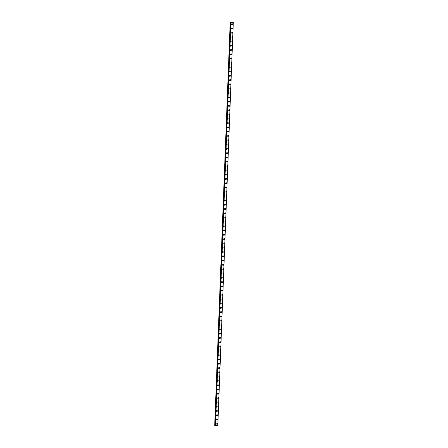 <?xml version="1.0" encoding="UTF-8"?>
<svg xmlns="http://www.w3.org/2000/svg" width="448" height="448" viewBox="0 0 448 448"><rect width="100%" height="100%" fill="white"/><g stroke="black" fill="none" stroke-linecap="round" stroke-linejoin="round"><path stroke-width="0.67" d="M232.798 23.778A0.409 0.28 -80.8 0 1 232.669 24.578A0.409 0.28 -80.8 0 1 232.798 23.778A0.409 0.28 -80.8 0 1 232.669 24.578M232.635 28.073A0.409 0.28 -80.8 0 1 232.506 28.874A0.409 0.28 -80.8 0 1 232.635 28.073A0.409 0.28 -80.8 0 1 232.506 28.874M232.467 32.368A0.409 0.28 -80.8 0 1 232.338 33.174A0.409 0.28 -80.8 0 1 232.467 32.368A0.409 0.28 -80.8 0 1 232.338 33.174M232.305 36.669A0.409 0.28 -80.8 0 1 232.176 37.47A0.409 0.28 -80.8 0 1 232.305 36.669A0.409 0.28 -80.8 0 1 232.176 37.47M232.142 40.964A0.409 0.28 -80.8 0 1 232.008 41.765A0.409 0.28 -80.8 0 1 232.142 40.964A0.409 0.28 -80.8 0 1 232.008 41.765M231.974 45.259A0.409 0.28 -80.8 0 1 231.846 46.066A0.409 0.28 -80.8 0 1 231.974 45.259A0.409 0.28 -80.8 0 1 231.846 46.066M231.812 49.56A0.409 0.28 -80.8 0 1 231.678 50.361A0.409 0.28 -80.8 0 1 231.812 49.56A0.409 0.28 -80.8 0 1 231.678 50.361M231.644 53.855A0.409 0.28 -80.8 0 1 231.515 54.656A0.409 0.28 -80.8 0 1 231.644 53.855A0.409 0.28 -80.8 0 1 231.515 54.656M231.482 58.156A0.409 0.28 -80.8 0 1 231.347 58.957A0.409 0.28 -80.8 0 1 231.482 58.156A0.409 0.28 -80.8 0 1 231.347 58.957M231.314 62.451A0.409 0.28 -80.8 0 1 231.185 63.252A0.409 0.28 -80.8 0 1 231.314 62.451A0.409 0.28 -80.8 0 1 231.185 63.252M231.151 66.746A0.409 0.28 -80.8 0 1 231.017 67.553A0.409 0.28 -80.8 0 1 231.151 66.746A0.409 0.28 -80.8 0 1 231.017 67.553M230.983 71.047A0.409 0.28 -80.8 0 1 230.854 71.848A0.409 0.28 -80.8 0 1 230.983 71.047A0.409 0.28 -80.8 0 1 230.854 71.848M230.821 75.342A0.409 0.28 -80.8 0 1 230.686 76.143A0.409 0.28 -80.8 0 1 230.821 75.342A0.409 0.28 -80.8 0 1 230.686 76.143M230.653 79.638A0.409 0.28 -80.8 0 1 230.524 80.444A0.409 0.28 -80.8 0 1 230.653 79.638A0.409 0.28 -80.8 0 1 230.524 80.444M230.49 83.938A0.409 0.28 -80.8 0 1 230.356 84.739A0.409 0.28 -80.8 0 1 230.49 83.938A0.409 0.28 -80.8 0 1 230.356 84.739M230.322 88.234A0.409 0.28 -80.8 0 1 230.194 89.034A0.409 0.28 -80.8 0 1 230.322 88.234A0.409 0.28 -80.8 0 1 230.194 89.034M230.16 92.529A0.409 0.28 -80.8 0 1 230.026 93.335A0.409 0.28 -80.8 0 1 230.16 92.529A0.409 0.28 -80.8 0 1 230.031 93.335M229.992 96.83A0.409 0.28 -80.8 0 1 229.863 97.63A0.409 0.28 -80.8 0 1 229.992 96.83A0.409 0.28 -80.8 0 1 229.863 97.63M229.83 101.125A0.409 0.28 -80.8 0 1 229.701 101.926A0.409 0.28 -80.8 0 1 229.83 101.125A0.409 0.28 -80.8 0 1 229.695 101.926M229.662 105.42A0.409 0.28 -80.8 0 1 229.533 106.226A0.409 0.28 -80.8 0 1 229.662 105.42A0.409 0.28 -80.8 0 1 229.533 106.226M229.499 109.721A0.409 0.28 -80.8 0 1 229.365 110.522A0.409 0.28 -80.8 0 1 229.499 109.721A0.409 0.28 -80.8 0 1 229.37 110.522M229.331 114.016A0.409 0.28 -80.8 0 1 229.202 114.817A0.409 0.28 -80.8 0 1 229.331 114.016A0.409 0.28 -80.8 0 1 229.202 114.817M229.169 118.317A0.409 0.28 -80.8 0 1 229.034 119.118A0.409 0.28 -80.8 0 1 229.169 118.317A0.409 0.28 -80.8 0 1 229.04 119.118M229.219 122.987A0.409 0.28 -80.8 0 1 228.654 123.038A0.409 0.28 -80.8 0 1 229.219 122.987M229.001 122.612A0.409 0.28 -80.8 0 1 228.872 123.413M228.838 126.907A0.409 0.28 -80.8 0 1 228.71 127.714A0.409 0.28 -80.8 0 1 228.838 126.907A0.409 0.28 -80.8 0 1 228.71 127.714M228.67 131.208A0.409 0.28 -80.8 0 1 228.542 132.009A0.409 0.28 -80.8 0 1 228.67 131.208A0.409 0.28 -80.8 0 1 228.542 132.009M228.508 135.503A0.409 0.28 -80.8 0 1 228.379 136.304A0.409 0.28 -80.8 0 1 228.508 135.503A0.409 0.28 -80.8 0 1 228.379 136.304M228.34 139.798A0.409 0.28 -80.8 0 1 228.211 140.605A0.409 0.28 -80.8 0 1 228.34 139.798A0.409 0.28 -80.8 0 1 228.211 140.605M228.178 144.099A0.409 0.28 -80.8 0 1 228.049 144.9A0.409 0.28 -80.8 0 1 228.178 144.099A0.409 0.28 -80.8 0 1 228.049 144.9M228.015 148.394A0.409 0.28 -80.8 0 1 227.881 149.195A0.409 0.28 -80.8 0 1 228.015 148.394A0.409 0.28 -80.8 0 1 227.881 149.195M227.847 152.69A0.409 0.28 -80.8 0 1 227.718 153.496A0.409 0.28 -80.8 0 1 227.847 152.69A0.409 0.28 -80.8 0 1 227.718 153.496M227.679 156.99A0.409 0.28 -80.8 0 1 227.55 157.791A0.409 0.28 -80.8 0 1 227.685 156.99A0.409 0.28 -80.8 0 1 227.55 157.791M227.517 161.286A0.409 0.28 -80.8 0 1 227.388 162.086A0.409 0.28 -80.8 0 1 227.517 161.286A0.409 0.28 -80.8 0 1 227.388 162.086M227.354 165.586A0.409 0.28 -80.8 0 1 227.22 166.387A0.409 0.28 -80.8 0 1 227.354 165.586A0.409 0.28 -80.8 0 1 227.22 166.387M227.186 169.882A0.409 0.28 -80.8 0 1 227.058 170.682A0.409 0.28 -80.8 0 1 227.186 169.882A0.409 0.28 -80.8 0 1 227.058 170.682M227.024 174.177A0.409 0.28 -80.8 0 1 226.89 174.978A0.409 0.28 -80.8 0 1 227.024 174.177A0.409 0.28 -80.8 0 1 226.89 174.983M226.856 178.478A0.409 0.28 -80.8 0 1 226.727 179.278A0.409 0.28 -80.8 0 1 226.856 178.478A0.409 0.28 -80.8 0 1 226.727 179.278M226.694 182.773A0.409 0.28 -80.8 0 1 226.559 183.574A0.409 0.28 -80.8 0 1 226.694 182.773A0.409 0.28 -80.8 0 1 226.559 183.574M226.526 187.068A0.409 0.28 -80.8 0 1 226.397 187.874A0.409 0.28 -80.8 0 1 226.526 187.068A0.409 0.28 -80.8 0 1 226.397 187.874M226.363 191.369A0.409 0.28 -80.8 0 1 226.229 192.17A0.409 0.28 -80.8 0 1 226.363 191.369A0.409 0.28 -80.8 0 1 226.229 192.17M226.195 195.664A0.409 0.28 -80.8 0 1 226.066 196.465A0.409 0.28 -80.8 0 1 226.195 195.664A0.409 0.28 -80.8 0 1 226.066 196.465M226.033 199.959A0.409 0.28 -80.8 0 1 225.898 200.766A0.409 0.28 -80.8 0 1 226.033 199.959A0.409 0.28 -80.8 0 1 225.904 200.766M225.865 204.26A0.409 0.28 -80.8 0 1 225.736 205.061A0.409 0.28 -80.8 0 1 225.865 204.26A0.409 0.28 -80.8 0 1 225.736 205.061M225.702 208.555A0.409 0.28 -80.8 0 1 225.568 209.356A0.409 0.28 -80.8 0 1 225.702 208.555A0.409 0.28 -80.8 0 1 225.574 209.356M225.534 212.85A0.409 0.28 -80.8 0 1 225.406 213.657A0.409 0.28 -80.8 0 1 225.534 212.85A0.409 0.28 -80.8 0 1 225.406 213.657M225.372 217.151A0.409 0.28 -80.8 0 1 225.238 217.952A0.409 0.28 -80.8 0 1 225.372 217.151A0.409 0.28 -80.8 0 1 225.243 217.952M225.204 221.446A0.409 0.28 -80.8 0 1 225.075 222.247A0.409 0.28 -80.8 0 1 225.204 221.446A0.409 0.28 -80.8 0 1 225.075 222.247M225.042 225.747A0.409 0.28 -80.8 0 1 224.913 226.548A0.409 0.28 -80.8 0 1 225.042 225.747A0.409 0.28 -80.8 0 1 224.913 226.548M224.874 230.042A0.409 0.28 -80.8 0 1 224.745 230.843A0.409 0.28 -80.8 0 1 224.874 230.042A0.409 0.28 -80.8 0 1 224.745 230.843M224.711 234.338A0.409 0.28 -80.8 0 1 224.582 235.144A0.409 0.28 -80.8 0 1 224.711 234.338A0.409 0.28 -80.8 0 1 224.582 235.144M224.543 238.638A0.409 0.28 -80.8 0 1 224.414 239.439A0.409 0.28 -80.8 0 1 224.543 238.638A0.409 0.28 -80.8 0 1 224.414 239.439M224.381 242.934A0.409 0.28 -80.8 0 1 224.252 243.734A0.409 0.28 -80.8 0 1 224.381 242.934A0.409 0.28 -80.8 0 1 224.252 243.734M224.218 247.229A0.409 0.28 -80.8 0 1 224.084 248.035A0.409 0.28 -80.8 0 1 224.218 247.229A0.409 0.28 -80.8 0 1 224.084 248.035M224.05 251.53A0.409 0.28 -80.8 0 1 223.922 252.33A0.409 0.28 -80.8 0 1 224.05 251.53A0.409 0.28 -80.8 0 1 223.922 252.33M223.888 255.825A0.409 0.28 -80.8 0 1 223.754 256.626A0.409 0.28 -80.8 0 1 223.888 255.825A0.409 0.28 -80.8 0 1 223.754 256.626M223.72 260.12A0.409 0.28 -80.8 0 1 223.591 260.926A0.409 0.28 -80.8 0 1 223.72 260.12A0.409 0.28 -80.8 0 1 223.591 260.926M223.558 264.421A0.409 0.28 -80.8 0 1 223.423 265.222A0.409 0.28 -80.8 0 1 223.558 264.421A0.409 0.28 -80.8 0 1 223.423 265.222M223.39 268.716A0.409 0.28 -80.8 0 1 223.261 269.517A0.409 0.28 -80.8 0 1 223.39 268.716A0.409 0.28 -80.8 0 1 223.261 269.517M223.227 273.011A0.409 0.28 -80.8 0 1 223.093 273.818A0.409 0.28 -80.8 0 1 223.227 273.017A0.409 0.28 -80.8 0 1 223.093 273.818M223.059 277.312A0.409 0.28 -80.8 0 1 222.93 278.113A0.409 0.28 -80.8 0 1 223.059 277.312A0.409 0.28 -80.8 0 1 222.93 278.113M222.897 281.607A0.409 0.28 -80.8 0 1 222.762 282.408A0.409 0.28 -80.8 0 1 222.897 281.607A0.409 0.28 -80.8 0 1 222.762 282.414M222.729 285.908A0.409 0.28 -80.8 0 1 222.6 286.709A0.409 0.28 -80.8 0 1 222.729 285.908A0.409 0.28 -80.8 0 1 222.6 286.709M222.566 290.203A0.409 0.28 -80.8 0 1 222.432 291.004A0.409 0.28 -80.8 0 1 222.566 290.203A0.409 0.28 -80.8 0 1 222.432 291.004M222.398 294.498A0.409 0.28 -80.8 0 1 222.27 295.305A0.409 0.28 -80.8 0 1 222.398 294.498A0.409 0.28 -80.8 0 1 222.27 295.305M222.236 298.799A0.409 0.28 -80.8 0 1 222.102 299.6A0.409 0.28 -80.8 0 1 222.236 298.799A0.409 0.28 -80.8 0 1 222.107 299.6M222.068 303.094A0.409 0.28 -80.8 0 1 221.939 303.895A0.409 0.28 -80.8 0 1 222.068 303.094A0.409 0.28 -80.8 0 1 221.939 303.895M221.906 307.39A0.409 0.28 -80.8 0 1 221.777 308.196A0.409 0.28 -80.8 0 1 221.906 307.39A0.409 0.28 -80.8 0 1 221.771 308.196M221.738 311.69A0.409 0.28 -80.8 0 1 221.609 312.491A0.409 0.28 -80.8 0 1 221.738 311.69A0.409 0.28 -80.8 0 1 221.609 312.491M221.575 315.986A0.409 0.28 -80.8 0 1 221.441 316.786A0.409 0.28 -80.8 0 1 221.575 315.986A0.409 0.28 -80.8 0 1 221.446 316.786M221.407 320.281A0.409 0.28 -80.8 0 1 221.278 321.087A0.409 0.28 -80.8 0 1 221.407 320.281A0.409 0.28 -80.8 0 1 221.278 321.087M221.245 324.582A0.409 0.28 -80.8 0 1 221.116 325.382A0.409 0.28 -80.8 0 1 221.245 324.582A0.409 0.28 -80.8 0 1 221.116 325.382M221.295 329.252A0.409 0.28 -80.8 0 1 220.73 329.302A0.409 0.28 -80.8 0 1 221.295 329.252M221.077 328.877A0.409 0.28 -80.8 0 1 220.948 329.678M220.914 333.178A0.409 0.28 -80.8 0 1 220.786 333.978A0.409 0.28 -80.8 0 1 220.914 333.178A0.409 0.28 -80.8 0 1 220.786 333.978M220.746 337.473A0.409 0.28 -80.8 0 1 220.618 338.274A0.409 0.28 -80.8 0 1 220.746 337.473A0.409 0.28 -80.8 0 1 220.618 338.274M220.584 341.768A0.409 0.28 -80.8 0 1 220.455 342.574A0.409 0.28 -80.8 0 1 220.584 341.768A0.409 0.28 -80.8 0 1 220.455 342.574M220.416 346.069A0.409 0.28 -80.8 0 1 220.287 346.87A0.409 0.28 -80.8 0 1 220.416 346.069A0.409 0.28 -80.8 0 1 220.287 346.87M220.254 350.364A0.409 0.28 -80.8 0 1 220.125 351.165A0.409 0.28 -80.8 0 1 220.254 350.364A0.409 0.28 -80.8 0 1 220.125 351.165M220.091 354.659A0.409 0.28 -80.8 0 1 219.957 355.466A0.409 0.28 -80.8 0 1 220.091 354.659A0.409 0.28 -80.8 0 1 219.957 355.466M219.923 358.96A0.409 0.28 -80.8 0 1 219.794 359.761A0.409 0.28 -80.8 0 1 219.923 358.96A0.409 0.28 -80.8 0 1 219.794 359.761M219.755 363.255A0.409 0.28 -80.8 0 1 219.626 364.056A0.409 0.28 -80.8 0 1 219.761 363.255A0.409 0.28 -80.8 0 1 219.626 364.056M219.593 367.55A0.409 0.28 -80.8 0 1 219.464 368.357A0.409 0.28 -80.8 0 1 219.593 367.55A0.409 0.28 -80.8 0 1 219.464 368.357M219.43 371.851A0.409 0.28 -80.8 0 1 219.296 372.652A0.409 0.28 -80.8 0 1 219.43 371.851A0.409 0.28 -80.8 0 1 219.296 372.652M219.262 376.146A0.409 0.28 -80.8 0 1 219.134 376.947A0.409 0.28 -80.8 0 1 219.262 376.146A0.409 0.28 -80.8 0 1 219.134 376.947M219.1 380.442A0.409 0.28 -80.8 0 1 218.966 381.248A0.409 0.28 -80.8 0 1 219.1 380.442A0.409 0.28 -80.8 0 1 218.966 381.248M218.932 384.742A0.409 0.28 -80.8 0 1 218.803 385.543A0.409 0.28 -80.8 0 1 218.932 384.742A0.409 0.28 -80.8 0 1 218.803 385.543M218.77 389.038A0.409 0.28 -80.8 0 1 218.635 389.838A0.409 0.28 -80.8 0 1 218.77 389.038A0.409 0.28 -80.8 0 1 218.635 389.838M218.602 393.338A0.409 0.28 -80.8 0 1 218.473 394.139A0.409 0.28 -80.8 0 1 218.602 393.338A0.409 0.28 -80.8 0 1 218.473 394.139M218.439 397.634A0.409 0.28 -80.8 0 1 218.305 398.434A0.409 0.28 -80.8 0 1 218.439 397.634A0.409 0.28 -80.8 0 1 218.31 398.434M218.271 401.929A0.409 0.28 -80.8 0 1 218.142 402.735A0.409 0.28 -80.8 0 1 218.271 401.929A0.409 0.28 -80.8 0 1 218.142 402.735M218.109 406.23A0.409 0.28 -80.8 0 1 217.974 407.03A0.409 0.28 -80.8 0 1 218.109 406.23A0.409 0.28 -80.8 0 1 217.98 407.03M217.941 410.525A0.409 0.28 -80.8 0 1 217.812 411.326A0.409 0.28 -80.8 0 1 217.941 410.525A0.409 0.28 -80.8 0 1 217.812 411.326M217.778 414.82A0.409 0.28 -80.8 0 1 217.644 415.626A0.409 0.28 -80.8 0 1 217.778 414.82A0.409 0.28 -80.8 0 1 217.65 415.626M217.61 419.121A0.409 0.28 -80.8 0 1 217.482 419.922A0.409 0.28 -80.8 0 1 217.61 419.121A0.409 0.28 -80.8 0 1 217.482 419.922M217.448 423.416A0.409 0.28 -80.8 0 1 217.314 424.217A0.409 0.28 -80.8 0 1 217.448 423.416A0.409 0.28 -80.8 0 1 217.319 424.217M231.437 23.901A0.409 0.28 -80.8 0 1 231.302 24.702A0.409 0.28 -80.8 0 1 231.437 23.901A0.409 0.28 -80.8 0 1 231.302 24.702M231.269 28.196A0.409 0.28 -80.8 0 1 231.14 29.002A0.409 0.28 -80.8 0 1 231.269 28.196A0.409 0.28 -80.8 0 1 231.14 29.002M231.106 32.497A0.409 0.28 -80.8 0 1 230.972 33.298A0.409 0.28 -80.8 0 1 231.106 32.497A0.409 0.28 -80.8 0 1 230.978 33.298M230.938 36.792A0.409 0.28 -80.8 0 1 230.81 37.593A0.409 0.28 -80.8 0 1 230.938 36.792A0.409 0.28 -80.8 0 1 230.81 37.593M230.776 41.087A0.409 0.28 -80.8 0 1 230.642 41.894A0.409 0.28 -80.8 0 1 230.776 41.087A0.409 0.28 -80.8 0 1 230.647 41.894M230.608 45.388A0.409 0.28 -80.8 0 1 230.479 46.189A0.409 0.28 -80.8 0 1 230.608 45.388A0.409 0.28 -80.8 0 1 230.479 46.189M230.446 49.683A0.409 0.28 -80.8 0 1 230.317 50.484A0.409 0.28 -80.8 0 1 230.446 49.683A0.409 0.28 -80.8 0 1 230.311 50.484M230.278 53.984A0.409 0.28 -80.8 0 1 230.149 54.785A0.409 0.28 -80.8 0 1 230.278 53.984A0.409 0.28 -80.8 0 1 230.149 54.785M230.115 58.279A0.409 0.28 -80.8 0 1 229.986 59.08A0.409 0.28 -80.8 0 1 230.115 58.279A0.409 0.28 -80.8 0 1 229.986 59.08M229.947 62.574A0.409 0.28 -80.8 0 1 229.818 63.381A0.409 0.28 -80.8 0 1 229.947 62.574A0.409 0.28 -80.8 0 1 229.818 63.381M229.785 66.875A0.409 0.28 -80.8 0 1 229.656 67.676A0.409 0.28 -80.8 0 1 229.785 66.875A0.409 0.28 -80.8 0 1 229.656 67.676M229.835 71.546A0.409 0.28 -80.8 0 1 229.27 71.596A0.409 0.28 -80.8 0 1 229.835 71.546M229.617 71.17A0.409 0.28 -80.8 0 1 229.488 71.971M229.454 75.466A0.409 0.28 -80.8 0 1 229.326 76.272A0.409 0.28 -80.8 0 1 229.454 75.466A0.409 0.28 -80.8 0 1 229.326 76.272M229.292 79.766A0.409 0.28 -80.8 0 1 229.158 80.567A0.409 0.28 -80.8 0 1 229.292 79.766A0.409 0.28 -80.8 0 1 229.158 80.567M229.124 84.062A0.409 0.28 -80.8 0 1 228.995 84.862A0.409 0.28 -80.8 0 1 229.124 84.062A0.409 0.28 -80.8 0 1 228.995 84.862M228.962 88.357A0.409 0.28 -80.8 0 1 228.827 89.163A0.409 0.28 -80.8 0 1 228.962 88.357A0.409 0.28 -80.8 0 1 228.827 89.163M228.794 92.658A0.409 0.28 -80.8 0 1 228.665 93.458A0.409 0.28 -80.8 0 1 228.794 92.658A0.409 0.28 -80.8 0 1 228.665 93.458M228.631 96.953A0.409 0.28 -80.8 0 1 228.497 97.754A0.409 0.28 -80.8 0 1 228.631 96.953A0.409 0.28 -80.8 0 1 228.497 97.754M228.463 101.248A0.409 0.28 -80.8 0 1 228.334 102.054A0.409 0.28 -80.8 0 1 228.463 101.248A0.409 0.28 -80.8 0 1 228.334 102.054M228.295 105.549A0.409 0.28 -80.8 0 1 228.166 106.35A0.409 0.28 -80.8 0 1 228.301 105.549A0.409 0.28 -80.8 0 1 228.166 106.35M228.133 109.844A0.409 0.28 -80.8 0 1 228.004 110.645A0.409 0.28 -80.8 0 1 228.133 109.844A0.409 0.28 -80.8 0 1 228.004 110.645M227.97 114.145A0.409 0.28 -80.8 0 1 227.836 114.946A0.409 0.28 -80.8 0 1 227.97 114.145A0.409 0.28 -80.8 0 1 227.836 114.946M227.802 118.44A0.409 0.28 -80.8 0 1 227.674 119.241A0.409 0.28 -80.8 0 1 227.802 118.44A0.409 0.28 -80.8 0 1 227.674 119.241M227.64 122.735A0.409 0.28 -80.8 0 1 227.506 123.542A0.409 0.28 -80.8 0 1 227.64 122.735A0.409 0.28 -80.8 0 1 227.506 123.542M227.472 127.036A0.409 0.28 -80.8 0 1 227.343 127.837A0.409 0.28 -80.8 0 1 227.472 127.036A0.409 0.28 -80.8 0 1 227.343 127.837M227.31 131.331A0.409 0.28 -80.8 0 1 227.181 132.132A0.409 0.28 -80.8 0 1 227.31 131.331A0.409 0.28 -80.8 0 1 227.175 132.132M227.142 135.626A0.409 0.28 -80.8 0 1 227.013 136.433A0.409 0.28 -80.8 0 1 227.142 135.626A0.409 0.28 -80.8 0 1 227.013 136.433M226.979 139.927A0.409 0.28 -80.8 0 1 226.845 140.728A0.409 0.28 -80.8 0 1 226.979 139.927A0.409 0.28 -80.8 0 1 226.85 140.728M226.811 144.222A0.409 0.28 -80.8 0 1 226.682 145.023A0.409 0.28 -80.8 0 1 226.811 144.222A0.409 0.28 -80.8 0 1 226.682 145.023M226.649 148.518A0.409 0.28 -80.8 0 1 226.514 149.324A0.409 0.28 -80.8 0 1 226.649 148.518A0.409 0.28 -80.8 0 1 226.52 149.324M226.699 153.194A0.409 0.28 -80.8 0 1 226.134 153.244A0.409 0.28 -80.8 0 1 226.699 153.194M226.481 152.818A0.409 0.28 -80.8 0 1 226.352 153.619M226.318 157.114A0.409 0.28 -80.8 0 1 226.19 157.914A0.409 0.28 -80.8 0 1 226.318 157.114A0.409 0.28 -80.8 0 1 226.19 157.914M226.15 161.414A0.409 0.28 -80.8 0 1 226.022 162.215A0.409 0.28 -80.8 0 1 226.15 161.414A0.409 0.28 -80.8 0 1 226.022 162.215M225.988 165.71A0.409 0.28 -80.8 0 1 225.859 166.51A0.409 0.28 -80.8 0 1 225.988 165.71A0.409 0.28 -80.8 0 1 225.859 166.51M225.82 170.005A0.409 0.28 -80.8 0 1 225.691 170.806A0.409 0.28 -80.8 0 1 225.82 170.005A0.409 0.28 -80.8 0 1 225.691 170.811M225.658 174.306A0.409 0.28 -80.8 0 1 225.529 175.106A0.409 0.28 -80.8 0 1 225.658 174.306A0.409 0.28 -80.8 0 1 225.529 175.106M225.49 178.601A0.409 0.28 -80.8 0 1 225.361 179.402A0.409 0.28 -80.8 0 1 225.49 178.601A0.409 0.28 -80.8 0 1 225.361 179.402M225.327 182.896A0.409 0.28 -80.8 0 1 225.198 183.702A0.409 0.28 -80.8 0 1 225.327 182.896A0.409 0.28 -80.8 0 1 225.198 183.702M225.159 187.197A0.409 0.28 -80.8 0 1 225.03 187.998A0.409 0.28 -80.8 0 1 225.165 187.197A0.409 0.28 -80.8 0 1 225.03 187.998M224.997 191.492A0.409 0.28 -80.8 0 1 224.868 192.293A0.409 0.28 -80.8 0 1 224.997 191.492A0.409 0.28 -80.8 0 1 224.868 192.293M224.834 195.787A0.409 0.28 -80.8 0 1 224.7 196.594A0.409 0.28 -80.8 0 1 224.834 195.787A0.409 0.28 -80.8 0 1 224.7 196.594M224.666 200.088A0.409 0.28 -80.8 0 1 224.538 200.889A0.409 0.28 -80.8 0 1 224.666 200.088A0.409 0.28 -80.8 0 1 224.538 200.889M224.504 204.383A0.409 0.28 -80.8 0 1 224.37 205.184A0.409 0.28 -80.8 0 1 224.504 204.383A0.409 0.28 -80.8 0 1 224.37 205.184M224.336 208.678A0.409 0.28 -80.8 0 1 224.207 209.485A0.409 0.28 -80.8 0 1 224.336 208.678A0.409 0.28 -80.8 0 1 224.207 209.485M224.174 212.979A0.409 0.28 -80.8 0 1 224.039 213.78A0.409 0.28 -80.8 0 1 224.174 212.979A0.409 0.28 -80.8 0 1 224.039 213.78M224.006 217.274A0.409 0.28 -80.8 0 1 223.877 218.075A0.409 0.28 -80.8 0 1 224.006 217.274A0.409 0.28 -80.8 0 1 223.877 218.075M223.843 221.575A0.409 0.28 -80.8 0 1 223.709 222.376A0.409 0.28 -80.8 0 1 223.843 221.575A0.409 0.28 -80.8 0 1 223.709 222.376M223.675 225.87A0.409 0.28 -80.8 0 1 223.546 226.671A0.409 0.28 -80.8 0 1 223.675 225.87A0.409 0.28 -80.8 0 1 223.546 226.671M223.513 230.166A0.409 0.28 -80.8 0 1 223.378 230.972A0.409 0.28 -80.8 0 1 223.513 230.166A0.409 0.28 -80.8 0 1 223.378 230.972M223.345 234.466A0.409 0.28 -80.8 0 1 223.216 235.267A0.409 0.28 -80.8 0 1 223.345 234.466A0.409 0.28 -80.8 0 1 223.216 235.267M223.182 238.762A0.409 0.28 -80.8 0 1 223.048 239.562A0.409 0.28 -80.8 0 1 223.182 238.762A0.409 0.28 -80.8 0 1 223.054 239.562M223.014 243.057A0.409 0.28 -80.8 0 1 222.886 243.863A0.409 0.28 -80.8 0 1 223.014 243.057A0.409 0.28 -80.8 0 1 222.886 243.863M222.852 247.358A0.409 0.28 -80.8 0 1 222.718 248.158A0.409 0.28 -80.8 0 1 222.852 247.358A0.409 0.28 -80.8 0 1 222.723 248.158M222.684 251.653A0.409 0.28 -80.8 0 1 222.555 252.454A0.409 0.28 -80.8 0 1 222.684 251.653A0.409 0.28 -80.8 0 1 222.555 252.454M222.522 255.948A0.409 0.28 -80.8 0 1 222.393 256.754A0.409 0.28 -80.8 0 1 222.522 255.948A0.409 0.28 -80.8 0 1 222.387 256.754M222.354 260.249A0.409 0.28 -80.8 0 1 222.225 261.05A0.409 0.28 -80.8 0 1 222.354 260.249A0.409 0.28 -80.8 0 1 222.225 261.05M222.191 264.544A0.409 0.28 -80.8 0 1 222.062 265.345A0.409 0.28 -80.8 0 1 222.191 264.544A0.409 0.28 -80.8 0 1 222.062 265.345M222.023 268.839A0.409 0.28 -80.8 0 1 221.894 269.646A0.409 0.28 -80.8 0 1 222.023 268.845A0.409 0.28 -80.8 0 1 221.894 269.646M221.861 273.14A0.409 0.28 -80.8 0 1 221.732 273.941A0.409 0.28 -80.8 0 1 221.861 273.14A0.409 0.28 -80.8 0 1 221.732 273.941M221.911 277.81A0.409 0.28 -80.8 0 1 221.346 277.866A0.409 0.28 -80.8 0 1 221.911 277.81M221.693 277.435A0.409 0.28 -80.8 0 1 221.564 278.242M221.53 281.736A0.409 0.28 -80.8 0 1 221.402 282.537A0.409 0.28 -80.8 0 1 221.53 281.736A0.409 0.28 -80.8 0 1 221.402 282.537M221.368 286.031A0.409 0.28 -80.8 0 1 221.234 286.832A0.409 0.28 -80.8 0 1 221.368 286.031A0.409 0.28 -80.8 0 1 221.234 286.832M221.2 290.326A0.409 0.28 -80.8 0 1 221.071 291.133A0.409 0.28 -80.8 0 1 221.2 290.326A0.409 0.28 -80.8 0 1 221.071 291.133M221.038 294.627A0.409 0.28 -80.8 0 1 220.903 295.428A0.409 0.28 -80.8 0 1 221.038 294.627A0.409 0.28 -80.8 0 1 220.903 295.428M220.87 298.922A0.409 0.28 -80.8 0 1 220.741 299.723A0.409 0.28 -80.8 0 1 220.87 298.922A0.409 0.28 -80.8 0 1 220.741 299.723M220.707 303.218A0.409 0.28 -80.8 0 1 220.573 304.024A0.409 0.28 -80.8 0 1 220.707 303.218A0.409 0.28 -80.8 0 1 220.573 304.024M220.539 307.518A0.409 0.28 -80.8 0 1 220.41 308.319A0.409 0.28 -80.8 0 1 220.539 307.518A0.409 0.28 -80.8 0 1 220.41 308.319M220.377 311.814A0.409 0.28 -80.8 0 1 220.242 312.614A0.409 0.28 -80.8 0 1 220.377 311.814A0.409 0.28 -80.8 0 1 220.242 312.614M220.209 316.109A0.409 0.28 -80.8 0 1 220.08 316.915A0.409 0.28 -80.8 0 1 220.209 316.109A0.409 0.28 -80.8 0 1 220.08 316.915M220.046 320.41A0.409 0.28 -80.8 0 1 219.912 321.21A0.409 0.28 -80.8 0 1 220.046 320.41A0.409 0.28 -80.8 0 1 219.912 321.21M219.878 324.705A0.409 0.28 -80.8 0 1 219.75 325.506A0.409 0.28 -80.8 0 1 219.878 324.705A0.409 0.28 -80.8 0 1 219.75 325.506M219.934 329.375A0.409 0.28 -80.8 0 1 219.363 329.431A0.409 0.28 -80.8 0 1 219.934 329.375M219.716 329.006A0.409 0.28 -80.8 0 1 219.582 329.806M219.548 333.301A0.409 0.28 -80.8 0 1 219.419 334.102A0.409 0.28 -80.8 0 1 219.548 333.301A0.409 0.28 -80.8 0 1 219.419 334.102M219.386 337.596A0.409 0.28 -80.8 0 1 219.257 338.402A0.409 0.28 -80.8 0 1 219.386 337.596A0.409 0.28 -80.8 0 1 219.251 338.402M219.218 341.897A0.409 0.28 -80.8 0 1 219.089 342.698A0.409 0.28 -80.8 0 1 219.218 341.897A0.409 0.28 -80.8 0 1 219.089 342.698M219.055 346.192A0.409 0.28 -80.8 0 1 218.921 346.993A0.409 0.28 -80.8 0 1 219.055 346.192A0.409 0.28 -80.8 0 1 218.926 346.993M218.887 350.487A0.409 0.28 -80.8 0 1 218.758 351.294A0.409 0.28 -80.8 0 1 218.887 350.487A0.409 0.28 -80.8 0 1 218.758 351.294M218.725 354.788A0.409 0.28 -80.8 0 1 218.59 355.589A0.409 0.28 -80.8 0 1 218.725 354.788A0.409 0.28 -80.8 0 1 218.596 355.589M218.775 359.458A0.409 0.28 -80.8 0 1 218.21 359.509A0.409 0.28 -80.8 0 1 218.775 359.458M218.557 359.083A0.409 0.28 -80.8 0 1 218.428 359.884M218.394 363.378A0.409 0.28 -80.8 0 1 218.266 364.185A0.409 0.28 -80.8 0 1 218.394 363.378A0.409 0.28 -80.8 0 1 218.266 364.185M218.226 367.679A0.409 0.28 -80.8 0 1 218.098 368.48A0.409 0.28 -80.8 0 1 218.226 367.679A0.409 0.28 -80.8 0 1 218.098 368.48M218.064 371.974A0.409 0.28 -80.8 0 1 217.935 372.775A0.409 0.28 -80.8 0 1 218.064 371.974A0.409 0.28 -80.8 0 1 217.935 372.775M217.896 376.27A0.409 0.28 -80.8 0 1 217.767 377.076A0.409 0.28 -80.8 0 1 217.896 376.27A0.409 0.28 -80.8 0 1 217.767 377.076M217.734 380.57A0.409 0.28 -80.8 0 1 217.605 381.371A0.409 0.28 -80.8 0 1 217.734 380.57A0.409 0.28 -80.8 0 1 217.605 381.371M217.571 384.866A0.409 0.28 -80.8 0 1 217.437 385.666A0.409 0.28 -80.8 0 1 217.571 384.866A0.409 0.28 -80.8 0 1 217.437 385.666M217.403 389.166A0.409 0.28 -80.8 0 1 217.274 389.967A0.409 0.28 -80.8 0 1 217.403 389.166A0.409 0.28 -80.8 0 1 217.274 389.967M217.235 393.462A0.409 0.28 -80.8 0 1 217.106 394.262A0.409 0.28 -80.8 0 1 217.241 393.462A0.409 0.28 -80.8 0 1 217.106 394.262M217.073 397.757A0.409 0.28 -80.8 0 1 216.944 398.563A0.409 0.28 -80.8 0 1 217.073 397.757A0.409 0.28 -80.8 0 1 216.944 398.563M216.91 402.058A0.409 0.28 -80.8 0 1 216.776 402.858A0.409 0.28 -80.8 0 1 216.91 402.058A0.409 0.28 -80.8 0 1 216.776 402.858M216.742 406.353A0.409 0.28 -80.8 0 1 216.614 407.154A0.409 0.28 -80.8 0 1 216.742 406.353A0.409 0.28 -80.8 0 1 216.614 407.154M216.58 410.648A0.409 0.28 -80.8 0 1 216.446 411.454A0.409 0.28 -80.8 0 1 216.58 410.648A0.409 0.28 -80.8 0 1 216.446 411.454M216.412 414.949A0.409 0.28 -80.8 0 1 216.283 415.75A0.409 0.28 -80.8 0 1 216.412 414.949A0.409 0.28 -80.8 0 1 216.283 415.75M216.25 419.244A0.409 0.28 -80.8 0 1 216.115 420.045A0.409 0.28 -80.8 0 1 216.25 419.244A0.409 0.28 -80.8 0 1 216.115 420.045M216.082 423.539A0.409 0.28 -80.8 0 1 215.953 424.346A0.409 0.28 -80.8 0 1 216.082 423.539A0.409 0.28 -80.8 0 1 215.953 424.346M214.704 425.488L230.182 22.624L214.704 425.494L217.818 425.382L233.296 22.518L230.182 22.63L233.296 22.518M230.675 22.697L215.197 425.561L230.686 22.714M215.46 425.6L230.933 22.736M230.899 22.736L215.421 425.6L230.916 22.736M215.326 425.594L230.804 22.73M215.292 425.589L230.77 22.725M215.197 425.544L230.67 22.68M215.169 425.533L230.647 22.669M215.124 425.527L230.602 22.663M215.062 425.522L230.541 22.658M214.827 425.51L230.3 22.652M214.794 425.51L230.272 22.646"/></g></svg>
